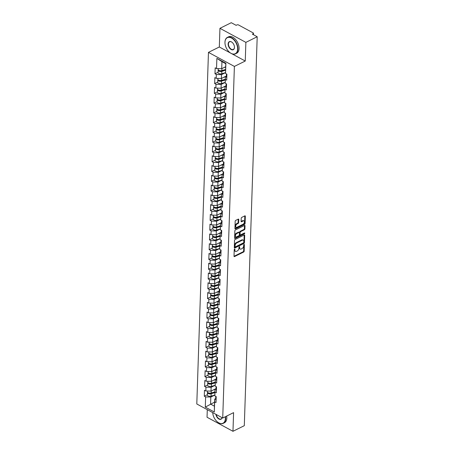 <?xml version="1.0" encoding="UTF-8"?>
<svg xmlns="http://www.w3.org/2000/svg" width="454" height="454" viewBox="0 0 454 454"><rect width="100%" height="100%" fill="white"/><g stroke="black" fill="none" stroke-linecap="round" stroke-linejoin="round"><path stroke-width="0.68" d="M234.599 249.081A0.505 0.301 118.5 0 0 234.23 249.689L234.014 256.221A0.721 0.426 118.5 0 0 234.179 256.601A0.721 0.426 118.5 0 0 234.502 256.584L243.645 252.049A0.721 0.426 118.5 0 0 244.173 251.181L244.388 244.649A0.505 0.301 118.5 0 0 243.679 245.007L243.65 245.847A2.304 1.368 118.5 0 1 241.959 248.622L241.193 249.002A2.304 1.368 118.5 0 1 240.166 249.059A2.304 1.368 118.5 0 1 239.638 247.839L239.667 246.993A0.505 0.301 118.5 0 0 238.952 247.345L238.923 248.19A2.304 1.368 118.5 0 1 237.238 250.966L236.472 251.34A2.304 1.368 118.5 0 1 235.444 251.397A2.304 1.368 118.5 0 1 234.911 250.182L234.939 249.337A0.505 0.301 118.5 0 0 234.599 249.081M238.753 219.498A0.721 0.426 118.5 0 0 238.588 219.117A0.721 0.426 118.5 0 0 238.265 219.134L235.7 220.406A0.721 0.426 118.5 0 0 235.172 221.268L234.934 228.527A0.721 0.426 118.5 0 0 235.098 228.907A0.721 0.426 118.5 0 0 235.422 228.89L244.558 224.355A0.721 0.426 118.5 0 0 245.086 223.487L245.33 216.235A0.721 0.426 118.5 0 0 245.166 215.854A0.721 0.426 118.5 0 0 244.842 215.871L241.744 217.409A0.721 0.426 118.5 0 0 241.216 218.272L241.114 221.376A0.721 0.426 118.5 0 0 241.278 221.762A0.721 0.426 118.5 0 0 241.602 221.739L243.14 220.979A1.924 1.141 118.5 0 1 243.997 220.933A1.924 1.141 118.5 0 1 244.337 222.556A1.924 1.141 118.5 0 1 243.026 224.27L237.011 227.255A1.924 1.141 118.5 0 1 236.148 227.301A1.924 1.141 118.5 0 1 235.808 225.678A1.924 1.141 118.5 0 1 237.119 223.964L238.123 223.464A0.721 0.426 118.5 0 0 238.651 222.602L238.753 219.498L238.237 219.214A0.721 0.426 118.5 0 0 238.237 219.146M245.256 61.035L245.875 42.37L257.202 36.751L244.303 425.682L232.97 431.3L233.589 412.635L222.727 418.026L234.389 66.42L245.256 61.035L231.784 53.731M235.07 239.525A0.721 0.426 118.5 0 0 234.536 240.387L234.298 247.646A0.721 0.426 118.5 0 0 234.463 248.026A0.721 0.426 118.5 0 0 234.786 248.009L243.929 243.475A0.721 0.426 118.5 0 0 244.456 242.606L244.695 235.354A0.721 0.426 118.5 0 0 244.53 234.973A0.721 0.426 118.5 0 0 244.207 234.99L235.07 239.525M234.616 238.083L234.854 230.831A0.721 0.426 118.5 0 1 235.382 229.962L244.524 225.434A0.721 0.426 118.5 0 1 244.848 225.411A0.721 0.426 118.5 0 1 245.012 225.797L244.91 228.901A0.721 0.426 118.5 0 1 244.383 229.764L240.677 231.602A0.721 0.426 118.5 0 0 240.143 232.471L240.075 234.531A0.721 0.426 118.5 0 0 240.245 234.911A0.721 0.426 118.5 0 0 240.563 234.894L244.422 232.976A0.505 0.301 118.5 0 1 244.394 233.838L235.104 238.446A0.721 0.426 118.5 0 1 234.78 238.463A0.721 0.426 118.5 0 1 234.616 238.083M245.875 42.37L219.946 28.318L219.322 46.983L208.46 52.369L234.389 66.42M208.46 52.369L196.798 403.975L222.727 418.026M218.068 72.254L214.98 73.786L216.331 74.518L221.512 74.638L225.547 72.634M214.98 73.786L215.179 67.839L216.53 68.565L216.864 58.39L225.888 63.282L225.553 73.457L226.898 74.189L226.705 80.137L225.354 79.405L225.229 83.23L226.574 83.956L226.381 89.909L225.031 89.177L224.906 92.996L226.251 93.728L226.052 99.676L224.707 98.949L224.577 102.769L225.927 103.501L225.729 109.448L224.384 108.716L224.253 112.541L225.604 113.267L225.405 119.22L224.06 118.488L223.93 122.308L225.28 123.04L225.082 128.987L223.731 128.261L223.606 132.08L224.957 132.812L224.758 138.759L223.408 138.027L223.283 141.847L224.634 142.579L224.435 148.532L223.084 147.8L222.959 151.619L224.304 152.351L224.111 158.298L222.761 157.566L222.636 161.391L223.981 162.118L223.788 168.071L222.437 167.339L222.312 171.158L223.657 171.89L223.459 177.837L222.114 177.111L221.989 180.93L223.334 181.662L223.135 187.61L221.79 186.878L221.66 190.703L223.01 191.429L222.812 197.382L221.467 196.65L221.336 200.469L222.687 201.201L222.488 207.149L221.143 206.422L221.013 210.242L222.364 210.974L222.165 216.921L220.814 216.189L220.689 220.008L222.04 220.74L221.841 226.694L220.491 225.961L220.366 229.781L221.717 230.513L221.518 236.46L220.167 235.734L220.042 239.553L221.387 240.279L221.194 246.233L219.844 245.501L219.719 249.32L221.064 250.052L220.871 256.005L219.52 255.273L219.396 259.092L220.74 259.824L220.542 265.772L219.197 265.04L219.072 268.864L220.417 269.591L220.218 275.544L218.873 274.812L218.743 278.631L220.094 279.363L219.895 285.311L218.55 284.584L218.419 288.404L219.77 289.136L219.571 295.083L218.226 294.351L218.096 298.176L219.447 298.902L219.248 304.855L217.897 304.123L217.772 307.943L219.123 308.675L218.924 314.622L217.574 313.896L217.449 317.715L218.8 318.447L218.601 324.394L217.25 323.662L217.126 327.482L218.47 328.214L218.278 334.167L216.927 333.435L216.802 337.254L218.147 337.986L217.954 343.933L216.603 343.201L216.479 347.026L217.824 347.753L217.625 353.706L216.28 352.974L216.155 356.793L217.5 357.525L217.301 363.472L215.956 362.746L215.826 366.565L217.177 367.297L216.978 373.245L215.633 372.513L215.502 376.338L216.853 377.064L216.654 383.017L215.309 382.285L215.179 386.104L216.53 386.836L216.331 392.784L214.98 392.057L214.856 395.877L216.206 396.609L216.008 402.556L214.657 401.824L214.322 412.005L205.299 407.113L205.634 396.938L210.815 397.057L214.856 395.054M207.376 394.674L204.289 396.206L205.634 396.938M204.289 396.206L204.482 390.253L205.832 390.985L205.957 387.166L211.138 387.29L215.179 385.287M207.699 384.901L204.612 386.433L205.957 387.166M204.612 386.433L204.811 380.486L206.156 381.218L206.281 377.393L211.462 377.518L215.502 375.515M208.023 375.135L204.936 376.667L206.281 377.393M204.936 376.667L205.134 370.714L206.479 371.446L206.61 367.626L211.785 367.746L215.826 365.742M208.346 365.362L205.259 366.894L206.61 367.626M205.259 366.894L205.458 360.947L206.803 361.673L206.933 357.854L212.109 357.979L216.149 355.976M208.67 355.596L205.583 357.122L206.933 357.854M205.583 357.122L205.781 351.175L207.126 351.907L207.257 348.082L212.438 348.207L216.473 346.203M208.993 345.823L205.906 347.355L207.257 348.082M205.906 347.355L206.105 341.402L207.455 342.134L207.58 338.315L212.761 338.434L216.796 336.431M209.317 336.051L206.23 337.583L207.58 338.315M206.23 337.583L206.428 331.636L207.779 332.362L207.904 328.543L213.085 328.668L217.126 326.664M209.646 326.284L206.553 327.811L207.904 328.543M206.553 327.811L206.752 321.863L208.102 322.595L208.227 318.776L213.408 318.895L217.449 316.892M209.969 316.512L206.882 318.044L208.227 318.776M206.882 318.044L207.075 312.091L208.426 312.823L208.551 309.004L213.732 309.129L217.772 307.125M210.293 306.739L207.206 308.272L208.551 309.004M207.206 308.272L207.399 302.324L208.749 303.056L208.874 299.231L214.055 299.356L218.096 297.353M210.616 296.973L207.529 298.505L208.874 299.231M207.529 298.505L207.728 292.552L209.073 293.284L209.198 289.465L214.379 289.584L218.419 287.581M210.94 287.2L207.853 288.733L209.198 289.465M207.853 288.733L208.051 282.785L209.396 283.512L209.527 279.692L214.702 279.817L218.743 277.814M211.263 277.434L208.176 278.96L209.527 279.692M208.176 278.96L208.375 273.013L209.72 273.745L209.85 269.92L215.026 270.045L219.066 268.042M211.587 267.661L208.499 269.194L209.85 269.92M208.499 269.194L208.698 263.241L210.043 263.973L210.174 260.153L215.355 260.273L219.39 258.269M211.91 257.889L208.823 259.421L210.174 260.153M208.823 259.421L209.022 253.474L210.372 254.2L210.497 250.381L215.678 250.506L219.713 248.503M212.234 248.122L209.146 249.649L210.497 250.381M209.146 249.649L209.345 243.702L210.696 244.434L210.821 240.614L216.002 240.733L220.042 238.73M212.563 238.35L209.47 239.882L210.821 240.614M209.47 239.882L209.669 233.929L211.019 234.661L211.144 230.842L216.325 230.961L220.366 228.964M212.886 228.578L209.799 230.11L211.144 230.842M209.799 230.11L209.992 224.162L211.343 224.889L211.468 221.07L216.649 221.194L220.689 219.191M213.21 218.811L210.123 220.343L211.468 221.07M210.123 220.343L210.316 214.39L211.666 215.122L211.791 211.303L216.972 211.422L221.013 209.419M213.533 209.039L210.446 210.571L211.791 211.303M210.446 210.571L210.645 204.618L211.99 205.35L212.114 201.531L217.296 201.655L221.336 199.652M213.857 199.266L210.769 200.799L212.114 201.531M210.769 200.799L210.968 194.851L212.313 195.583L212.444 191.758L217.619 191.883L221.66 189.88M214.18 189.5L211.093 191.032L212.444 191.758M211.093 191.032L211.292 185.079L212.637 185.811L212.767 181.992L217.943 182.111L221.983 180.107M214.504 179.727L211.416 181.259L212.767 181.992M211.416 181.259L211.615 175.312L212.96 176.038L213.091 172.219L218.272 172.344L222.307 170.341M214.827 169.961L211.74 171.487L213.091 172.219M211.74 171.487L211.939 165.54L213.289 166.272L213.414 162.453L218.595 162.572L222.63 160.568M215.151 160.188L212.063 161.72L213.414 162.453M212.063 161.72L212.262 155.767L213.613 156.499L213.738 152.68L218.919 152.799L222.959 150.796M215.48 150.416L212.387 151.948L213.738 152.68M212.387 151.948L212.586 146.001L213.936 146.727L214.061 142.908L219.242 143.033L223.283 141.029M215.803 140.649L212.716 142.176L214.061 142.908M212.716 142.176L212.909 136.228L214.26 136.96L214.384 133.141L219.566 133.26L223.606 131.257M216.127 130.877L213.039 132.409L214.384 133.141M213.039 132.409L213.232 126.456L214.583 127.188L214.708 123.369L219.889 123.494L223.93 121.49M216.45 121.105L213.363 122.637L214.708 123.369M213.363 122.637L213.562 116.689L214.907 117.421L215.031 113.596L220.213 113.721L224.253 111.718M216.774 111.338L213.686 112.87L215.031 113.596M213.686 112.87L213.885 106.917L215.23 107.649L215.361 103.83L220.536 103.949L224.577 101.946M217.097 101.565L214.01 103.098L215.361 103.83M214.01 103.098L214.209 97.15L215.554 97.877L215.684 94.057L220.86 94.182L224.9 92.179M217.421 91.799L214.333 93.325L215.684 94.057M214.333 93.325L214.532 87.378L215.877 88.11L216.008 84.285L221.189 84.41L225.224 82.407M217.744 82.026L214.657 83.559L216.008 84.285M214.657 83.559L214.856 77.606L216.206 78.338L216.331 74.518M226.387 76.204L225.349 76.72L225.354 79.405M225.229 83.23L225.349 76.72M221.512 74.638L221.382 78.463L226.393 75.977M216.206 78.338L221.382 78.463M226.064 85.976L225.025 86.487L225.031 89.177M224.906 92.996L225.025 86.487M221.189 84.41L221.058 88.229L226.069 85.744M215.877 88.11L221.058 88.229M225.74 95.743L224.702 96.259L224.707 98.949M224.577 102.769L224.702 96.259M220.86 94.182L220.735 98.002L225.746 95.516M215.554 97.877L220.735 98.002M225.411 105.515L224.378 106.032L224.384 108.716M224.253 112.541L224.378 106.032M220.536 103.949L220.411 107.768L225.422 105.288M215.23 107.649L220.411 107.768M225.088 115.288L224.049 115.798L224.06 118.488M223.93 122.308L224.049 115.798M220.213 113.721L220.088 117.541L225.099 115.055M214.907 117.421L220.088 117.541M224.764 125.054L223.726 125.571L223.731 128.261M223.606 132.08L223.726 125.571M219.889 123.494L219.764 127.313L224.775 124.827M214.583 127.188L219.764 127.313M224.441 134.827L223.402 135.343L223.408 138.027M223.283 141.847L223.402 135.343M219.566 133.26L219.441 137.08L224.446 134.6M214.26 136.96L219.441 137.08M224.117 144.599L223.079 145.11L223.084 147.8M222.959 151.619L223.079 145.11M219.242 143.033L219.117 146.852L224.123 144.366M213.936 146.727L219.117 146.852M223.794 154.366L222.755 154.882L222.761 157.566M222.636 161.391L222.755 154.882M218.919 152.799L218.788 156.624L223.799 154.139M213.613 156.499L218.788 156.624M223.47 164.138L222.432 164.649L222.437 167.339M222.312 171.158L222.432 164.649M218.595 162.572L218.465 166.391L223.476 163.911M213.289 166.272L218.465 166.391M223.147 173.905L222.108 174.421L222.114 177.111M221.989 180.93L222.108 174.421M218.272 172.344L218.141 176.163L223.152 173.678M212.96 176.038L218.141 176.163M222.823 183.677L221.785 184.193L221.79 186.878M221.66 190.703L221.785 184.193M217.943 182.111L217.818 185.936L222.829 183.45M212.637 185.811L217.818 185.936M222.494 193.449L221.461 193.96L221.467 196.65M221.336 200.469L221.461 193.96M217.619 191.883L217.494 195.702L222.505 193.217M212.313 195.583L217.494 195.702M222.171 203.216L221.132 203.732L221.143 206.422M221.013 210.242L221.132 203.732M217.296 201.655L217.171 205.475L222.182 202.989M211.99 205.35L217.171 205.475M221.847 212.988L220.809 213.505L220.814 216.189M220.689 220.008L220.809 213.505M216.972 211.422L216.847 215.241L221.858 212.761M211.666 215.122L216.847 215.241M221.524 222.761L220.485 223.272L220.491 225.961M220.366 229.781L220.485 223.272M216.649 221.194L216.524 225.014L221.529 222.528M211.343 224.889L216.524 225.014M221.2 232.527L220.162 233.044L220.167 235.734M220.042 239.553L220.162 233.044M216.325 230.961L216.2 234.786L221.206 232.3M211.019 234.661L216.2 234.786M220.877 242.3L219.838 242.816L219.844 245.501M219.719 249.32L219.838 242.816M216.002 240.733L215.871 244.553L220.882 242.073M210.696 244.434L215.871 244.553M220.553 252.066L219.515 252.583L219.52 255.273M219.396 259.092L219.515 252.583M215.678 250.506L215.548 254.325L220.559 251.839M210.372 254.2L215.548 254.325M220.23 261.839L219.191 262.355L219.197 265.04M219.072 268.864L219.191 262.355M215.355 260.273L215.224 264.097L220.235 261.612M210.043 263.973L215.224 264.097M219.906 271.611L218.868 272.122L218.873 274.812M218.743 278.631L218.868 272.122M215.026 270.045L214.901 273.864L219.912 271.378M209.72 273.745L214.901 273.864M219.577 281.378L218.544 281.894L218.55 284.584M218.419 288.404L218.544 281.894M214.702 279.817L214.577 283.637L219.588 281.151M209.396 283.512L214.577 283.637M219.254 291.15L218.215 291.667L218.226 294.351M218.096 298.176L218.215 291.667M214.379 289.584L214.254 293.403L219.265 290.923M209.073 293.284L214.254 293.403M218.93 300.923L217.892 301.433L217.897 304.123M217.772 307.943L217.892 301.433M214.055 299.356L213.93 303.176L218.942 300.69M208.749 303.056L213.93 303.176M218.607 310.689L217.568 311.206L217.574 313.896M217.449 317.715L217.568 311.206M213.732 309.129L213.607 312.948L218.612 310.462M208.426 312.823L213.607 312.948M218.283 320.462L217.245 320.978L217.25 323.662M217.126 327.482L217.245 320.978M213.408 318.895L213.284 322.715L218.289 320.235M208.102 322.595L213.284 322.715M217.96 330.234L216.921 330.745L216.927 333.435M216.802 337.254L216.921 330.745M213.085 328.668L212.954 332.487L217.965 330.001M207.779 332.362L212.954 332.487M217.636 340.001L216.598 340.517L216.603 343.201M216.479 347.026L216.598 340.517M212.761 338.434L212.631 342.259L217.642 339.774M207.455 342.134L212.631 342.259M217.313 349.773L216.274 350.284L216.28 352.974M216.155 356.793L216.274 350.284M212.438 348.207L212.307 352.026L217.318 349.54M207.126 351.907L212.307 352.026M216.989 359.54L215.951 360.056L215.956 362.746M215.826 366.565L215.951 360.056M212.109 357.979L211.984 361.798L216.995 359.313M206.803 361.673L211.984 361.798M216.66 369.312L215.627 369.828L215.633 372.513M215.502 376.338L215.627 369.828M211.785 367.746L211.66 371.571L216.672 369.085M206.479 371.446L211.66 371.571M216.337 379.084L215.298 379.595L215.309 382.285M215.179 386.104L215.298 379.595M211.462 377.518L211.337 381.337L216.348 378.852M206.156 381.218L211.337 381.337M216.013 388.851L214.975 389.367L214.98 392.057M214.856 395.877L214.975 389.367M211.138 387.29L211.014 391.11L216.025 388.624M205.832 390.985L211.014 391.11M215.69 398.623L214.651 399.14L214.657 401.824M210.815 397.057L210.582 404.105L214.419 406.182L214.651 399.14M214.555 402.136L205.299 407.113M214.419 406.182L214.322 412.005M207.291 409.661L207.041 417.249L232.97 431.3M219.946 28.318L231.273 22.7L236.12 25.328L236.948 24.919A1.101 0.568 1.9 0 1 238.503 24.953L253.179 32.904A1.101 0.568 1.9 0 1 253.502 33.329A1.101 0.568 1.9 0 1 253.184 33.715L252.356 34.124L257.202 36.751M225.553 73.457L225.78 63.725L221.944 61.642L221.705 68.69L225.678 66.721M225.78 63.725L225.888 63.282M216.53 68.565L221.705 68.69M216.864 58.39L221.944 61.642M219.322 46.983L230.598 53.09M234.417 249.229L234.395 249.899A2.304 1.368 118.5 0 0 234.922 251.119L235.444 251.397M240.166 249.059L239.644 248.775A2.304 1.368 118.5 0 1 239.116 247.561L239.139 246.891M234.014 256.283L243.123 251.771A0.721 0.426 118.5 0 0 243.65 250.903L243.86 244.547M234.298 247.708L243.406 243.191A0.721 0.426 118.5 0 0 243.934 242.328L244.178 235.07A0.721 0.426 118.5 0 0 244.178 235.007M235.03 246.613A0.505 0.301 118.5 0 0 235.371 246.868L243.395 242.89A0.505 0.301 118.5 0 0 243.764 242.283L243.798 241.392A2.304 1.368 118.5 0 0 243.27 240.177A2.304 1.368 118.5 0 0 242.237 240.228L236.75 242.952A2.304 1.368 118.5 0 0 235.064 245.722L235.03 246.613L234.514 246.335A0.505 0.301 118.5 0 0 234.627 246.601L235.149 246.88M243.27 240.177L242.748 239.894A2.304 1.368 118.5 0 0 241.715 239.95L242.237 240.228M234.514 246.335L234.542 245.444A2.304 1.368 118.5 0 1 236.233 242.669L241.715 239.95M240.245 234.911L239.723 234.627A0.721 0.426 118.5 0 1 239.559 234.247L239.627 232.187A0.721 0.426 118.5 0 1 240.155 231.324L243.86 229.486A0.721 0.426 118.5 0 0 244.388 228.617L244.496 225.513A0.721 0.426 118.5 0 0 244.49 225.445M234.616 238.151L243.877 233.56A0.505 0.301 118.5 0 0 244.229 233.072M236.829 233.509A1.924 1.141 118.5 0 0 235.518 235.223A1.924 1.141 118.5 0 0 235.859 236.846A1.924 1.141 118.5 0 0 236.721 236.801L238.838 235.751A0.721 0.426 118.5 0 0 239.366 234.883L239.434 232.823A0.721 0.426 118.5 0 0 239.269 232.442A0.721 0.426 118.5 0 0 238.946 232.459L236.829 233.509L236.307 233.231A1.924 1.141 118.5 0 0 234.996 234.945A1.924 1.141 118.5 0 0 235.337 236.568L235.859 236.846M239.269 232.442L238.753 232.159A0.721 0.426 118.5 0 0 238.429 232.181L238.946 232.459M236.307 233.231L238.429 232.181M236.148 227.301L235.632 227.017A1.924 1.141 118.5 0 1 235.291 225.394A1.924 1.141 118.5 0 1 236.602 223.686L237.601 223.186A0.721 0.426 118.5 0 0 238.134 222.318L238.237 219.214M243.997 220.933L243.48 220.65A1.924 1.141 118.5 0 0 242.618 220.701L243.14 220.979M241.114 221.444L242.618 220.701M234.934 228.589L244.042 224.072A0.721 0.426 118.5 0 0 244.57 223.209L244.814 215.956A0.721 0.426 118.5 0 0 244.808 215.888M211.904 392.943L212.727 392.534M207.569 392.211A2.418 1.254 1.9 0 0 207.444 392.579A2.418 1.254 1.9 0 0 208.67 393.726A2.418 1.254 1.9 0 0 211.144 393.754L214.867 392.636M207.444 392.579L207.364 394.991A2.418 1.254 1.9 0 0 208.59 396.138A2.418 1.254 1.9 0 0 211.065 396.166L214.856 395.025M214.89 392.046L210.639 393.323A1.464 0.76 -178.1 0 1 208.494 392.903M207.495 391.025L207.467 391.83A2.418 1.254 1.9 0 0 208.698 392.971A2.418 1.254 1.9 0 0 211.172 393.005L214.895 391.881M213.295 389.975L214.975 389.47M216.189 397.068A2.418 1.254 -178.1 0 1 215.769 396.37M216.166 397.817A2.418 1.254 -178.1 0 1 215.741 397.074A2.418 1.254 -178.1 0 1 215.866 396.705M216.087 400.229A2.418 1.254 -178.1 0 1 215.661 399.486L215.741 397.074M212.716 412.601A8.938 5.505 -116.4 0 0 217.659 422.118A8.938 5.505 -116.4 0 0 225.36 418.639A8.938 5.505 -116.4 0 0 225.246 416.772M225.542 416.63A9.159 5.641 63.6 0 1 225.672 418.645A9.159 5.641 63.6 0 1 223.26 423.338A9.159 5.641 63.6 0 1 217.784 422.209A9.159 5.641 63.6 0 1 217.721 422.163M222.102 417.686A4.472 2.752 63.6 0 1 218.907 419.031A4.472 2.752 63.6 0 1 215.917 414.332M216.257 414.519A4.251 2.616 -116.4 0 0 221.081 418.94A4.251 2.616 -116.4 0 0 222.057 417.663M226.677 416.063A9.159 5.641 63.6 0 1 226.813 418.077A9.159 5.641 63.6 0 1 224.401 422.776L223.26 423.338M237.618 49.123A8.938 5.505 -116.4 0 0 231.546 38.051A8.938 5.505 -116.4 0 0 224.968 42.262A8.938 5.505 -116.4 0 0 224.963 42.602A8.938 5.505 -116.4 0 0 229.917 52.602A8.938 5.505 -116.4 0 0 237.618 49.123M224.963 42.528A9.159 5.641 63.6 0 1 224.963 42.449A9.159 5.641 63.6 0 1 224.968 42.103A9.159 5.641 63.6 0 1 227.38 37.41A9.159 5.641 63.6 0 1 234.366 39.941A9.159 5.641 63.6 0 1 237.93 49.128A9.159 5.641 63.6 0 1 235.518 53.822A9.159 5.641 63.6 0 1 230.042 52.692A9.159 5.641 63.6 0 1 229.979 52.647M234.457 47.409A4.472 2.752 63.6 0 1 231.165 49.514A4.472 2.752 63.6 0 1 228.129 43.976A4.472 2.752 63.6 0 1 231.983 42.239A4.472 2.752 63.6 0 1 234.457 47.239A4.472 2.752 63.6 0 1 234.457 47.409M232.039 42.284A4.251 2.616 -116.4 0 0 229.559 41.808A4.251 2.616 -116.4 0 0 228.441 43.987A4.251 2.616 -116.4 0 0 230.093 48.249A4.251 2.616 -116.4 0 0 233.339 49.424A4.251 2.616 -116.4 0 0 234.457 47.244A4.251 2.616 -116.4 0 0 234.457 47.159M227.38 37.41L228.515 36.842A9.159 5.641 63.6 0 1 235.507 39.373A9.159 5.641 63.6 0 1 239.071 48.561A9.159 5.641 63.6 0 1 236.659 53.26L235.518 53.822M212.228 383.17L213.051 382.762M207.892 382.438A2.418 1.254 1.9 0 0 207.767 382.813A2.418 1.254 1.9 0 0 208.999 383.953A2.418 1.254 1.9 0 0 211.468 383.982L215.19 382.864M207.767 382.813L207.688 385.219A2.418 1.254 1.9 0 0 208.914 386.365A2.418 1.254 1.9 0 0 211.388 386.394L215.179 385.253M215.213 382.274L210.962 383.551A1.464 0.76 -178.1 0 1 208.817 383.131M207.819 381.252L207.79 382.058A2.418 1.254 1.9 0 0 209.022 383.204A2.418 1.254 1.9 0 0 211.496 383.233L215.219 382.109M213.618 380.208L215.298 379.703M212.551 373.404L213.38 372.995M208.216 372.666A2.418 1.254 1.9 0 0 208.091 373.04A2.418 1.254 1.9 0 0 209.322 374.181A2.418 1.254 1.9 0 0 211.791 374.215L215.514 373.092M208.091 373.04L208.011 375.452A2.418 1.254 1.9 0 0 209.243 376.593A2.418 1.254 1.9 0 0 211.712 376.627L215.502 375.486M215.537 372.507L211.286 373.784A1.464 0.76 -178.1 0 1 209.141 373.358M208.142 371.486L208.119 372.286A2.418 1.254 1.9 0 0 209.345 373.432A2.418 1.254 1.9 0 0 211.819 373.46L215.542 372.342M213.942 370.436L215.622 369.931M212.875 363.631L213.703 363.223M208.539 362.899A2.418 1.254 1.9 0 0 208.414 363.268A2.418 1.254 1.9 0 0 209.646 364.414A2.418 1.254 1.9 0 0 212.114 364.443L215.843 363.325M208.414 363.268L208.335 365.68A2.418 1.254 1.9 0 0 209.566 366.826A2.418 1.254 1.9 0 0 212.035 366.855L215.826 365.714M215.86 362.735L211.609 364.012A1.464 0.76 -178.1 0 1 209.464 363.592M208.465 361.713L208.443 362.519A2.418 1.254 1.9 0 0 209.669 363.66A2.418 1.254 1.9 0 0 212.143 363.694L215.866 362.57M214.271 360.663L215.945 360.158M213.198 353.865L214.027 353.45M208.863 353.127A2.418 1.254 1.9 0 0 208.738 353.501A2.418 1.254 1.9 0 0 209.969 354.642A2.418 1.254 1.9 0 0 212.444 354.676L216.166 353.553M208.738 353.501L208.658 355.913A2.418 1.254 1.9 0 0 209.89 357.054A2.418 1.254 1.9 0 0 212.358 357.082L216.149 355.942M216.183 352.962L211.933 354.245A1.464 0.76 -178.1 0 1 209.788 353.819M208.795 351.946L208.766 352.747A2.418 1.254 1.9 0 0 209.992 353.893A2.418 1.254 1.9 0 0 212.466 353.921L216.189 352.803M214.594 350.897L216.269 350.392M213.522 344.092L214.35 343.684M209.186 343.355A2.418 1.254 1.9 0 0 209.067 343.729A2.418 1.254 1.9 0 0 210.293 344.875A2.418 1.254 1.9 0 0 212.767 344.904L216.49 343.78M209.067 343.729L208.982 346.141A2.418 1.254 1.9 0 0 210.213 347.282A2.418 1.254 1.9 0 0 212.688 347.316L216.473 346.175M216.507 343.196L212.262 344.473A1.464 0.76 -178.1 0 1 210.117 344.047M209.118 342.174L209.09 342.98A2.418 1.254 1.9 0 0 210.316 344.121A2.418 1.254 1.9 0 0 212.79 344.149L216.513 343.031M214.918 341.124L216.592 340.619M216.513 387.296A2.418 1.254 -178.1 0 1 216.093 386.598M216.49 388.045A2.418 1.254 -178.1 0 1 216.064 387.307A2.418 1.254 -178.1 0 1 216.189 386.933M216.41 390.457A2.418 1.254 -178.1 0 1 215.985 389.719L216.064 387.307M216.836 377.524A2.418 1.254 -178.1 0 1 216.416 376.826M216.813 378.278A2.418 1.254 -178.1 0 1 216.388 377.535A2.418 1.254 -178.1 0 1 216.513 377.166M216.734 380.69A2.418 1.254 -178.1 0 1 216.308 379.947L216.388 377.535M217.16 367.757A2.418 1.254 -178.1 0 1 216.74 367.059M217.137 368.506A2.418 1.254 -178.1 0 1 216.711 367.768A2.418 1.254 -178.1 0 1 216.836 367.394M217.057 370.918A2.418 1.254 -178.1 0 1 216.632 370.175L216.711 367.768M217.483 357.985A2.418 1.254 -178.1 0 1 217.063 357.287M217.46 358.734A2.418 1.254 -178.1 0 1 217.04 357.996A2.418 1.254 -178.1 0 1 217.16 357.621M217.381 361.146A2.418 1.254 -178.1 0 1 216.955 360.408L217.04 357.996M217.812 348.212A2.418 1.254 -178.1 0 1 217.387 347.52M217.784 348.967A2.418 1.254 -178.1 0 1 217.364 348.224A2.418 1.254 -178.1 0 1 217.483 347.855M217.704 351.379A2.418 1.254 -178.1 0 1 217.284 350.636L217.364 348.224M213.845 334.32L214.674 333.911M209.51 333.588A2.418 1.254 1.9 0 0 209.39 333.957A2.418 1.254 1.9 0 0 210.616 335.103A2.418 1.254 1.9 0 0 213.091 335.131L216.813 334.013M209.39 333.957L209.311 336.369A2.418 1.254 1.9 0 0 210.537 337.515A2.418 1.254 1.9 0 0 213.011 337.543L216.796 336.403M216.83 333.423L212.586 334.7A1.464 0.76 -178.1 0 1 210.44 334.28M209.442 332.402L209.413 333.208A2.418 1.254 1.9 0 0 210.645 334.348A2.418 1.254 1.9 0 0 213.113 334.382L216.836 333.259M215.241 331.352L216.916 330.847M218.136 338.446A2.418 1.254 -178.1 0 1 217.71 337.748M218.107 339.195A2.418 1.254 -178.1 0 1 217.687 338.457A2.418 1.254 -178.1 0 1 217.812 338.082M218.028 341.607A2.418 1.254 -178.1 0 1 217.608 340.869L217.687 338.457M214.174 324.553L214.997 324.139M209.839 323.816A2.418 1.254 1.9 0 0 209.714 324.19A2.418 1.254 1.9 0 0 210.94 325.331A2.418 1.254 1.9 0 0 213.414 325.365L217.137 324.241M209.714 324.19L209.635 326.602A2.418 1.254 1.9 0 0 210.86 327.743A2.418 1.254 1.9 0 0 213.335 327.777L217.126 326.636M217.154 323.651L212.909 324.933A1.464 0.76 -178.1 0 1 210.764 324.508M209.765 322.635L209.737 323.435A2.418 1.254 1.9 0 0 210.968 324.582A2.418 1.254 1.9 0 0 213.437 324.61L217.16 323.492M215.565 321.585L217.239 321.08M218.459 328.673A2.418 1.254 -178.1 0 1 218.034 327.975M218.431 329.428A2.418 1.254 -178.1 0 1 218.011 328.685A2.418 1.254 -178.1 0 1 218.136 328.31M218.351 331.834A2.418 1.254 -178.1 0 1 217.931 331.097L218.011 328.685M214.498 314.781L215.321 314.372M210.162 314.049A2.418 1.254 1.9 0 0 210.037 314.418A2.418 1.254 1.9 0 0 211.263 315.564A2.418 1.254 1.9 0 0 213.738 315.592L217.46 314.474M210.037 314.418L209.958 316.83A2.418 1.254 1.9 0 0 211.184 317.976A2.418 1.254 1.9 0 0 213.658 318.004L217.449 316.864M217.483 313.884L213.232 315.161A1.464 0.76 -178.1 0 1 211.087 314.741M210.088 312.863L210.06 313.669A2.418 1.254 1.9 0 0 211.292 314.809A2.418 1.254 1.9 0 0 213.76 314.843L217.489 313.72M215.888 311.813L217.568 311.308M218.783 318.901A2.418 1.254 -178.1 0 1 218.357 318.209M218.76 319.656A2.418 1.254 -178.1 0 1 218.334 318.912A2.418 1.254 -178.1 0 1 218.459 318.543M218.675 322.068A2.418 1.254 -178.1 0 1 218.255 321.324L218.334 318.912M214.821 305.009L215.644 304.6M210.486 304.276A2.418 1.254 1.9 0 0 210.361 304.645A2.418 1.254 1.9 0 0 211.587 305.792A2.418 1.254 1.9 0 0 214.061 305.82L217.784 304.702M210.361 304.645L210.281 307.057A2.418 1.254 1.9 0 0 211.507 308.204A2.418 1.254 1.9 0 0 213.982 308.232L217.772 307.091M217.806 304.112L213.556 305.389A1.464 0.76 -178.1 0 1 211.411 304.969M210.412 303.09L210.384 303.896A2.418 1.254 1.9 0 0 211.615 305.043A2.418 1.254 1.9 0 0 214.089 305.071L217.812 303.947M216.212 302.046L217.892 301.541M219.106 309.134A2.418 1.254 -178.1 0 1 218.686 308.436M219.083 309.883A2.418 1.254 -178.1 0 1 218.658 309.146A2.418 1.254 -178.1 0 1 218.783 308.771M219.004 312.295A2.418 1.254 -178.1 0 1 218.578 311.558L218.658 309.146M215.145 295.242L215.968 294.833M210.809 294.504A2.418 1.254 1.9 0 0 210.684 294.879A2.418 1.254 1.9 0 0 211.916 296.019A2.418 1.254 1.9 0 0 214.384 296.053L218.107 294.93M210.684 294.879L210.605 297.291A2.418 1.254 1.9 0 0 211.831 298.431A2.418 1.254 1.9 0 0 214.305 298.465L218.096 297.325M218.13 294.34L213.879 295.622A1.464 0.76 -178.1 0 1 211.734 295.196M210.735 293.324L210.707 294.124A2.418 1.254 1.9 0 0 211.939 295.27A2.418 1.254 1.9 0 0 214.413 295.299L218.136 294.181M216.535 292.274L218.215 291.769M219.43 299.362A2.418 1.254 -178.1 0 1 219.01 298.664M219.407 300.117A2.418 1.254 -178.1 0 1 218.981 299.373A2.418 1.254 -178.1 0 1 219.106 299.004M219.327 302.529A2.418 1.254 -178.1 0 1 218.902 301.785L218.981 299.373M215.468 285.47L216.297 285.061M211.133 284.737A2.418 1.254 1.9 0 0 211.008 285.106A2.418 1.254 1.9 0 0 212.239 286.253A2.418 1.254 1.9 0 0 214.708 286.281L218.431 285.163M211.008 285.106L210.928 287.518A2.418 1.254 1.9 0 0 212.16 288.665A2.418 1.254 1.9 0 0 214.629 288.693L218.419 287.552M218.453 284.573L214.203 285.85A1.464 0.76 -178.1 0 1 212.058 285.43M211.059 283.551L211.036 284.357A2.418 1.254 1.9 0 0 212.262 285.498A2.418 1.254 1.9 0 0 214.736 285.532L218.459 284.408M216.859 282.502L218.539 281.996M219.753 289.595A2.418 1.254 -178.1 0 1 219.333 288.897M219.73 290.344A2.418 1.254 -178.1 0 1 219.305 289.607A2.418 1.254 -178.1 0 1 219.43 289.232M219.651 292.756A2.418 1.254 -178.1 0 1 219.225 292.013L219.305 289.607M215.792 275.697L216.62 275.289M211.456 274.965A2.418 1.254 1.9 0 0 211.331 275.34A2.418 1.254 1.9 0 0 212.563 276.48A2.418 1.254 1.9 0 0 215.031 276.509L218.76 275.391M211.331 275.34L211.252 277.746A2.418 1.254 1.9 0 0 212.483 278.892A2.418 1.254 1.9 0 0 214.952 278.921L218.743 277.78M218.777 274.801L214.526 276.083A1.464 0.76 -178.1 0 1 212.381 275.657M211.382 273.785L211.36 274.585A2.418 1.254 1.9 0 0 212.586 275.731A2.418 1.254 1.9 0 0 215.06 275.76L218.783 274.642M217.188 272.735L218.862 272.23M220.077 279.823A2.418 1.254 -178.1 0 1 219.657 279.125M220.054 280.572A2.418 1.254 -178.1 0 1 219.628 279.834A2.418 1.254 -178.1 0 1 219.753 279.46M219.974 282.984A2.418 1.254 -178.1 0 1 219.549 282.246L219.628 279.834M216.115 265.93L216.944 265.522M211.78 265.193A2.418 1.254 1.9 0 0 211.655 265.567A2.418 1.254 1.9 0 0 212.886 266.708A2.418 1.254 1.9 0 0 215.361 266.742L219.083 265.618M211.655 265.567L211.575 267.979A2.418 1.254 1.9 0 0 212.807 269.12A2.418 1.254 1.9 0 0 215.275 269.154L219.066 268.013M219.1 265.034L214.85 266.311A1.464 0.76 -178.1 0 1 212.705 265.885M211.712 264.012L211.683 264.818A2.418 1.254 1.9 0 0 212.909 265.959A2.418 1.254 1.9 0 0 215.383 265.987L219.106 264.869M217.511 262.962L219.186 262.457M220.4 270.051A2.418 1.254 -178.1 0 1 219.98 269.358M220.377 270.805A2.418 1.254 -178.1 0 1 219.957 270.062A2.418 1.254 -178.1 0 1 220.077 269.693M220.298 273.217A2.418 1.254 -178.1 0 1 219.872 272.474L219.957 270.062M216.439 256.158L217.267 255.75M212.103 255.426A2.418 1.254 1.9 0 0 211.984 255.795A2.418 1.254 1.9 0 0 213.21 256.941A2.418 1.254 1.9 0 0 215.684 256.97L219.407 255.852M211.984 255.795L211.899 258.207A2.418 1.254 1.9 0 0 213.13 259.353A2.418 1.254 1.9 0 0 215.605 259.382L219.39 258.241M219.424 255.262L215.179 256.538A1.464 0.76 -178.1 0 1 213.034 256.118M212.035 254.24L212.007 255.046A2.418 1.254 1.9 0 0 213.232 256.187A2.418 1.254 1.9 0 0 215.707 256.221L219.43 255.097M217.835 253.19L219.509 252.685M220.729 260.284A2.418 1.254 -178.1 0 1 220.303 259.586M220.701 261.033A2.418 1.254 -178.1 0 1 220.281 260.295A2.418 1.254 -178.1 0 1 220.4 259.921M220.621 263.445A2.418 1.254 -178.1 0 1 220.201 262.707L220.281 260.295M216.762 246.391L217.591 245.977M212.427 245.654A2.418 1.254 1.9 0 0 212.307 246.028A2.418 1.254 1.9 0 0 213.533 247.169A2.418 1.254 1.9 0 0 216.008 247.203L219.73 246.079M212.307 246.028L212.228 248.44A2.418 1.254 1.9 0 0 213.454 249.581A2.418 1.254 1.9 0 0 215.928 249.609L219.713 248.474M219.747 245.489L215.502 246.772A1.464 0.76 -178.1 0 1 213.357 246.346M212.358 244.473L212.33 245.273A2.418 1.254 1.9 0 0 213.562 246.42A2.418 1.254 1.9 0 0 216.03 246.448L219.753 245.33M218.158 243.423L219.832 242.918M221.053 250.512A2.418 1.254 -178.1 0 1 220.627 249.814M221.024 251.266A2.418 1.254 -178.1 0 1 220.604 250.523A2.418 1.254 -178.1 0 1 220.729 250.148M220.945 253.673A2.418 1.254 -178.1 0 1 220.525 252.935L220.604 250.523M217.091 236.619L217.914 236.211M212.756 235.887A2.418 1.254 1.9 0 0 212.631 236.256A2.418 1.254 1.9 0 0 213.857 237.402A2.418 1.254 1.9 0 0 216.331 237.431L220.054 236.307M212.631 236.256L212.551 238.668A2.418 1.254 1.9 0 0 213.777 239.808A2.418 1.254 1.9 0 0 216.252 239.843L220.042 238.702M220.071 235.722L215.826 236.999A1.464 0.76 -178.1 0 1 213.681 236.579M212.682 234.701L212.654 235.507A2.418 1.254 1.9 0 0 213.885 236.648A2.418 1.254 1.9 0 0 216.354 236.682L220.077 235.558M218.482 233.651L220.162 233.146M221.376 240.739A2.418 1.254 -178.1 0 1 220.95 240.047M221.348 241.494A2.418 1.254 -178.1 0 1 220.928 240.751A2.418 1.254 -178.1 0 1 221.053 240.382M221.268 243.906A2.418 1.254 -178.1 0 1 220.848 243.162L220.928 240.751M217.415 226.847L218.238 226.438M213.079 226.115A2.418 1.254 1.9 0 0 212.954 226.484A2.418 1.254 1.9 0 0 214.18 227.63A2.418 1.254 1.9 0 0 216.654 227.658L220.377 226.54M212.954 226.484L212.875 228.895A2.418 1.254 1.9 0 0 214.101 230.042A2.418 1.254 1.9 0 0 216.575 230.07L220.366 228.929M220.4 225.95L216.149 227.227A1.464 0.76 -178.1 0 1 214.004 226.807M213.005 224.929L212.977 225.734A2.418 1.254 1.9 0 0 214.209 226.881A2.418 1.254 1.9 0 0 216.677 226.909L220.406 225.786M218.805 223.879L220.485 223.379M221.7 230.972A2.418 1.254 -178.1 0 1 221.274 230.274M221.677 231.722A2.418 1.254 -178.1 0 1 221.251 230.984A2.418 1.254 -178.1 0 1 221.376 230.609M221.592 234.133A2.418 1.254 -178.1 0 1 221.172 233.396L221.251 230.984M217.738 217.08L218.561 216.672M213.403 216.342A2.418 1.254 1.9 0 0 213.278 216.717A2.418 1.254 1.9 0 0 214.504 217.858A2.418 1.254 1.9 0 0 216.978 217.892L220.701 216.768M213.278 216.717L213.198 219.129A2.418 1.254 1.9 0 0 214.424 220.269A2.418 1.254 1.9 0 0 216.898 220.303L220.689 219.163M220.723 216.178L216.473 217.46A1.464 0.76 -178.1 0 1 214.328 217.035M213.329 215.162L213.301 215.962A2.418 1.254 1.9 0 0 214.532 217.108A2.418 1.254 1.9 0 0 217.006 217.137L220.729 216.019M219.129 214.112L220.809 213.607M222.023 221.2A2.418 1.254 -178.1 0 1 221.603 220.502M222 221.955A2.418 1.254 -178.1 0 1 221.575 221.212A2.418 1.254 -178.1 0 1 221.7 220.843M221.921 224.367A2.418 1.254 -178.1 0 1 221.495 223.623L221.575 221.212M218.062 207.308L218.885 206.899M213.726 206.576A2.418 1.254 1.9 0 0 213.601 206.945A2.418 1.254 1.9 0 0 214.833 208.091A2.418 1.254 1.9 0 0 217.301 208.119L221.024 207.001M213.601 206.945L213.522 209.356A2.418 1.254 1.9 0 0 214.748 210.503A2.418 1.254 1.9 0 0 217.222 210.531L221.013 209.39M221.047 206.411L216.796 207.688A1.464 0.76 -178.1 0 1 214.651 207.268M213.652 205.39L213.63 206.195A2.418 1.254 1.9 0 0 214.856 207.336A2.418 1.254 1.9 0 0 217.33 207.37L221.053 206.247M219.452 204.34L221.132 203.835M222.347 211.433A2.418 1.254 -178.1 0 1 221.927 210.735M222.324 212.183A2.418 1.254 -178.1 0 1 221.898 211.439A2.418 1.254 -178.1 0 1 222.023 211.07M222.244 214.594A2.418 1.254 -178.1 0 1 221.819 213.851L221.898 211.439M218.385 197.535L219.214 197.127M214.05 196.803A2.418 1.254 1.9 0 0 213.925 197.178A2.418 1.254 1.9 0 0 215.156 198.319A2.418 1.254 1.9 0 0 217.625 198.347L221.348 197.229M213.925 197.178L213.845 199.584A2.418 1.254 1.9 0 0 215.077 200.73A2.418 1.254 1.9 0 0 217.545 200.759L221.336 199.618M221.37 196.639L217.12 197.921A1.464 0.76 -178.1 0 1 214.975 197.496M213.976 195.623L213.953 196.423A2.418 1.254 1.9 0 0 215.179 197.569A2.418 1.254 1.9 0 0 217.653 197.598L221.376 196.48M219.776 194.573L221.456 194.068M222.67 201.661A2.418 1.254 -178.1 0 1 222.25 200.963M222.647 202.41A2.418 1.254 -178.1 0 1 222.222 201.672A2.418 1.254 -178.1 0 1 222.347 201.298M222.568 204.822A2.418 1.254 -178.1 0 1 222.142 204.084L222.222 201.672M218.709 187.769L219.537 187.36M214.373 187.031A2.418 1.254 1.9 0 0 214.248 187.406A2.418 1.254 1.9 0 0 215.48 188.546A2.418 1.254 1.9 0 0 217.948 188.58L221.677 187.457M214.248 187.406L214.169 189.817A2.418 1.254 1.9 0 0 215.4 190.958A2.418 1.254 1.9 0 0 217.869 190.992L221.66 189.851M221.694 186.872L217.443 188.149A1.464 0.76 -178.1 0 1 215.298 187.723M214.299 185.851L214.277 186.651A2.418 1.254 1.9 0 0 215.502 187.797A2.418 1.254 1.9 0 0 217.977 187.825L221.7 186.708M220.105 184.801L221.779 184.296M222.993 191.889A2.418 1.254 -178.1 0 1 222.573 191.191M222.971 192.644A2.418 1.254 -178.1 0 1 222.545 191.9A2.418 1.254 -178.1 0 1 222.67 191.531M222.891 195.055A2.418 1.254 -178.1 0 1 222.466 194.312L222.545 191.9M219.032 177.996L219.861 177.588M214.697 177.264A2.418 1.254 1.9 0 0 214.572 177.633A2.418 1.254 1.9 0 0 215.803 178.78A2.418 1.254 1.9 0 0 218.278 178.808L222 177.69M214.572 177.633L214.492 180.045A2.418 1.254 1.9 0 0 215.724 181.191A2.418 1.254 1.9 0 0 218.192 181.22L221.983 180.079M222.017 177.1L217.767 178.377A1.464 0.76 -178.1 0 1 215.622 177.957M214.629 176.078L214.6 176.884A2.418 1.254 1.9 0 0 215.826 178.025A2.418 1.254 1.9 0 0 218.3 178.059L222.023 176.935M220.428 175.028L222.102 174.523M223.317 182.122A2.418 1.254 -178.1 0 1 222.897 181.424M223.294 182.871A2.418 1.254 -178.1 0 1 222.874 182.133A2.418 1.254 -178.1 0 1 222.993 181.759M223.215 185.283A2.418 1.254 -178.1 0 1 222.789 184.54L222.874 182.133M219.356 168.23L220.184 167.815M215.02 167.492A2.418 1.254 1.9 0 0 214.901 167.867A2.418 1.254 1.9 0 0 216.127 169.007A2.418 1.254 1.9 0 0 218.601 169.041L222.324 167.918M214.901 167.867L214.816 170.278A2.418 1.254 1.9 0 0 216.047 171.419A2.418 1.254 1.9 0 0 218.522 171.447L222.307 170.307M222.341 167.327L218.096 168.61A1.464 0.76 -178.1 0 1 215.951 168.184M214.952 166.312L214.924 167.112A2.418 1.254 1.9 0 0 216.149 168.258A2.418 1.254 1.9 0 0 218.624 168.286L222.347 167.168M220.752 165.262L222.426 164.757M223.646 172.35A2.418 1.254 -178.1 0 1 223.22 171.652M223.618 173.099A2.418 1.254 -178.1 0 1 223.198 172.361A2.418 1.254 -178.1 0 1 223.323 171.987M223.538 175.511A2.418 1.254 -178.1 0 1 223.118 174.773L223.198 172.361M219.679 158.457L220.508 158.049M215.344 157.72A2.418 1.254 1.9 0 0 215.224 158.094A2.418 1.254 1.9 0 0 216.45 159.241A2.418 1.254 1.9 0 0 218.924 159.269L222.647 158.145M215.224 158.094L215.145 160.506A2.418 1.254 1.9 0 0 216.371 161.647A2.418 1.254 1.9 0 0 218.845 161.681L222.63 160.54M222.664 157.561L218.419 158.838A1.464 0.76 -178.1 0 1 216.274 158.412M215.275 156.539L215.247 157.345A2.418 1.254 1.9 0 0 216.479 158.486A2.418 1.254 1.9 0 0 218.947 158.514L222.67 157.396M221.075 155.489L222.749 154.984M223.97 162.577A2.418 1.254 -178.1 0 1 223.544 161.885M223.941 163.332A2.418 1.254 -178.1 0 1 223.521 162.589A2.418 1.254 -178.1 0 1 223.646 162.22M223.862 165.744A2.418 1.254 -178.1 0 1 223.442 165.001L223.521 162.589M220.008 148.685L220.831 148.276M215.673 147.953A2.418 1.254 1.9 0 0 215.548 148.322A2.418 1.254 1.9 0 0 216.774 149.468A2.418 1.254 1.9 0 0 219.248 149.497L222.971 148.379M215.548 148.322L215.468 150.734A2.418 1.254 1.9 0 0 216.694 151.88A2.418 1.254 1.9 0 0 219.168 151.908L222.959 150.768M222.988 147.788L218.743 149.065A1.464 0.76 -178.1 0 1 216.598 148.645M215.599 146.767L215.571 147.573A2.418 1.254 1.9 0 0 216.802 148.713A2.418 1.254 1.9 0 0 219.271 148.747L222.993 147.624M221.399 145.717L223.079 145.212M224.293 152.811A2.418 1.254 -178.1 0 1 223.867 152.113M224.265 153.56A2.418 1.254 -178.1 0 1 223.845 152.822A2.418 1.254 -178.1 0 1 223.97 152.448M224.185 155.972A2.418 1.254 -178.1 0 1 223.765 155.234L223.845 152.822M220.332 138.918L221.155 138.51M215.996 138.181A2.418 1.254 1.9 0 0 215.871 138.555A2.418 1.254 1.9 0 0 217.097 139.696A2.418 1.254 1.9 0 0 219.571 139.73L223.294 138.606M215.871 138.555L215.792 140.967A2.418 1.254 1.9 0 0 217.018 142.108A2.418 1.254 1.9 0 0 219.492 142.142L223.283 141.001M223.317 138.016L219.066 139.299A1.464 0.76 -178.1 0 1 216.921 138.873M215.922 137L215.894 137.8A2.418 1.254 1.9 0 0 217.126 138.947A2.418 1.254 1.9 0 0 219.594 138.975L223.323 137.857M221.722 135.95L223.402 135.445M224.617 143.038A2.418 1.254 -178.1 0 1 224.191 142.34M224.594 143.793A2.418 1.254 -178.1 0 1 224.168 143.05A2.418 1.254 -178.1 0 1 224.293 142.675M224.509 146.199A2.418 1.254 -178.1 0 1 224.089 145.462L224.168 143.05M220.655 129.146L221.478 128.737M216.32 128.414A2.418 1.254 1.9 0 0 216.195 128.783A2.418 1.254 1.9 0 0 217.421 129.929A2.418 1.254 1.9 0 0 219.895 129.958L223.618 128.84M216.195 128.783L216.115 131.195A2.418 1.254 1.9 0 0 217.341 132.341A2.418 1.254 1.9 0 0 219.815 132.369L223.606 131.229M223.64 128.249L219.39 129.526A1.464 0.76 -178.1 0 1 217.245 129.106M216.246 127.228L216.218 128.034A2.418 1.254 1.9 0 0 217.449 129.174A2.418 1.254 1.9 0 0 219.923 129.208L223.646 128.085M222.046 126.178L223.726 125.673M224.94 133.272A2.418 1.254 -178.1 0 1 224.52 132.574M224.917 134.021A2.418 1.254 -178.1 0 1 224.492 133.277A2.418 1.254 -178.1 0 1 224.617 132.909M224.838 136.433A2.418 1.254 -178.1 0 1 224.412 135.689L224.492 133.277M220.979 119.374L221.802 118.965M216.643 118.642A2.418 1.254 1.9 0 0 216.518 119.016A2.418 1.254 1.9 0 0 217.75 120.157A2.418 1.254 1.9 0 0 220.218 120.185L223.941 119.067M216.518 119.016L216.439 121.422A2.418 1.254 1.9 0 0 217.665 122.569A2.418 1.254 1.9 0 0 220.139 122.597L223.93 121.456M223.964 118.477L219.713 119.754A1.464 0.76 -178.1 0 1 217.568 119.334M216.569 117.455L216.547 118.261A2.418 1.254 1.9 0 0 217.772 119.408A2.418 1.254 1.9 0 0 220.247 119.436L223.97 118.312M222.369 116.411L224.049 115.906M225.263 123.499A2.418 1.254 -178.1 0 1 224.844 122.801M225.241 124.248A2.418 1.254 -178.1 0 1 224.815 123.511A2.418 1.254 -178.1 0 1 224.94 123.136M225.161 126.66A2.418 1.254 -178.1 0 1 224.736 125.923L224.815 123.511M221.302 109.607L222.131 109.198M216.967 108.869A2.418 1.254 1.9 0 0 216.842 109.244A2.418 1.254 1.9 0 0 218.073 110.384A2.418 1.254 1.9 0 0 220.542 110.418L224.265 109.295M216.842 109.244L216.762 111.656A2.418 1.254 1.9 0 0 217.994 112.796A2.418 1.254 1.9 0 0 220.462 112.83L224.253 111.69M224.287 108.705L220.037 109.987A1.464 0.76 -178.1 0 1 217.892 109.562M216.893 107.689L216.87 108.489A2.418 1.254 1.9 0 0 218.096 109.635A2.418 1.254 1.9 0 0 220.57 109.664L224.293 108.546M222.693 106.639L224.372 106.134M225.587 113.727A2.418 1.254 -178.1 0 1 225.167 113.029M225.564 114.482A2.418 1.254 -178.1 0 1 225.139 113.738A2.418 1.254 -178.1 0 1 225.263 113.369M225.485 116.894A2.418 1.254 -178.1 0 1 225.059 116.15L225.139 113.738M221.626 99.835L222.454 99.426M217.29 99.103A2.418 1.254 1.9 0 0 217.165 99.471A2.418 1.254 1.9 0 0 218.397 100.618A2.418 1.254 1.9 0 0 220.865 100.646L224.594 99.528M217.165 99.471L217.086 101.883A2.418 1.254 1.9 0 0 218.317 103.03A2.418 1.254 1.9 0 0 220.786 103.058L224.577 101.917M224.611 98.938L220.36 100.215A1.464 0.76 -178.1 0 1 218.215 99.795M217.216 97.916L217.194 98.722A2.418 1.254 1.9 0 0 218.419 99.863A2.418 1.254 1.9 0 0 220.894 99.897L224.617 98.773M223.022 96.867L224.696 96.362M225.91 103.96A2.418 1.254 -178.1 0 1 225.49 103.262M225.888 104.709A2.418 1.254 -178.1 0 1 225.462 103.972A2.418 1.254 -178.1 0 1 225.587 103.597M225.808 107.121A2.418 1.254 -178.1 0 1 225.383 106.378L225.462 103.972M221.949 90.068L222.778 89.654M217.614 89.33A2.418 1.254 1.9 0 0 217.489 89.705A2.418 1.254 1.9 0 0 218.72 90.845A2.418 1.254 1.9 0 0 221.194 90.879L224.917 89.756M217.489 89.705L217.409 92.117A2.418 1.254 1.9 0 0 218.641 93.257A2.418 1.254 1.9 0 0 221.115 93.286L224.9 92.145M224.934 89.166L220.684 90.448A1.464 0.76 -178.1 0 1 218.539 90.023M217.545 88.15L217.517 88.95A2.418 1.254 1.9 0 0 218.743 90.096A2.418 1.254 1.9 0 0 221.217 90.125L224.94 89.007M223.345 87.1L225.019 86.595M226.234 94.188A2.418 1.254 -178.1 0 1 225.814 93.49M226.211 94.937A2.418 1.254 -178.1 0 1 225.791 94.199A2.418 1.254 -178.1 0 1 225.91 93.825M226.132 97.349A2.418 1.254 -178.1 0 1 225.712 96.611L225.791 94.199M222.273 80.296L223.101 79.887M217.937 79.558A2.418 1.254 1.9 0 0 217.818 79.932A2.418 1.254 1.9 0 0 219.044 81.079A2.418 1.254 1.9 0 0 221.518 81.107L225.241 79.983M217.818 79.932L217.733 82.344A2.418 1.254 1.9 0 0 218.964 83.485A2.418 1.254 1.9 0 0 221.439 83.519L225.224 82.378M225.258 79.399L221.013 80.676A1.464 0.76 -178.1 0 1 218.868 80.25M217.869 78.377L217.841 79.183A2.418 1.254 1.9 0 0 219.066 80.324A2.418 1.254 1.9 0 0 221.541 80.352L225.263 79.234M223.669 77.328L225.343 76.822M226.563 84.416A2.418 1.254 -178.1 0 1 226.137 83.723M226.535 85.17A2.418 1.254 -178.1 0 1 226.115 84.427A2.418 1.254 -178.1 0 1 226.24 84.058M226.455 87.582A2.418 1.254 -178.1 0 1 226.035 86.839L226.115 84.427M222.602 70.523L223.425 70.115M218.261 69.791A2.418 1.254 1.9 0 0 218.141 70.16A2.418 1.254 1.9 0 0 219.367 71.306A2.418 1.254 1.9 0 0 221.841 71.335L225.564 70.217M218.141 70.16L218.062 72.572A2.418 1.254 1.9 0 0 219.288 73.718A2.418 1.254 1.9 0 0 221.762 73.747L225.547 72.606M225.581 69.627L221.336 70.903A1.464 0.76 -178.1 0 1 219.191 70.484M218.192 68.605L218.164 69.411A2.418 1.254 1.9 0 0 219.396 70.552A2.418 1.254 1.9 0 0 221.864 70.586L225.587 69.462M223.992 67.555L225.666 67.05M226.887 74.649A2.418 1.254 -178.1 0 1 226.461 73.951M226.858 75.398A2.418 1.254 -178.1 0 1 226.438 74.66A2.418 1.254 -178.1 0 1 226.563 74.286M226.779 77.81A2.418 1.254 -178.1 0 1 226.359 77.072L226.438 74.66M253.156 34.555L253.184 33.715M234.395 249.899L234.911 250.182M239.264 246.777L239.667 246.993M239.116 247.561L239.638 247.839M243.985 244.434L244.388 244.649M243.65 250.903L244.173 251.181M243.123 251.771L243.645 252.049M234.02 256.323L234.502 256.584M234.542 249.115L234.939 249.337M244.178 235.07L244.695 235.354M243.934 242.328L244.456 242.606M243.406 243.191L243.929 243.475M234.304 247.742L234.786 248.009M236.233 242.669L236.75 242.952M234.542 245.444L235.064 245.722M244.496 225.513L245.012 225.797M244.388 228.617L244.91 228.901M243.86 229.486L244.383 229.764M240.155 231.324L240.677 231.602M239.627 232.187L240.143 232.471M239.559 234.247L240.075 234.531M243.877 233.56L244.394 233.838M234.622 238.185L235.104 238.446M238.134 222.318L238.651 222.602M237.601 223.186L238.123 223.464M236.602 223.686L237.119 223.964M241.119 221.478L241.602 221.739M244.814 215.956L245.33 216.235M244.57 223.209L245.086 223.487M244.042 224.072L244.558 224.355M234.939 228.629L235.422 228.89M211.144 393.754L211.065 396.166M211.235 390.996L211.172 393.005M211.468 383.982L211.388 386.394M211.558 381.229L211.496 383.233M211.791 374.215L211.712 376.627M211.882 371.457L211.819 373.46M212.114 364.443L212.035 366.855M212.211 361.685L212.143 363.694M212.444 354.676L212.358 357.082M212.534 351.918L212.466 353.921M212.767 344.904L212.688 347.316M212.858 342.146L212.79 344.149M213.091 335.131L213.011 337.543M213.181 332.373L213.113 334.382M213.414 325.365L213.335 327.777M213.505 322.607L213.437 324.61M213.738 315.592L213.658 318.004M213.828 312.834L213.76 314.843M214.061 305.82L213.982 308.232M214.152 303.068L214.089 305.071M214.384 296.053L214.305 298.465M214.475 293.295L214.413 295.299M214.708 286.281L214.629 288.693M214.799 283.523L214.736 285.532M215.031 276.509L214.952 278.921M215.128 273.756L215.06 275.76M215.361 266.742L215.275 269.154M215.451 263.984L215.383 265.987M215.684 256.97L215.605 259.382M215.775 254.212L215.707 256.221M216.008 247.203L215.928 249.609M216.098 244.445L216.03 246.448M216.331 237.431L216.252 239.843M216.422 234.673L216.354 236.682M216.654 227.658L216.575 230.07M216.745 224.9L216.677 226.909M216.978 217.892L216.898 220.303M217.069 215.134L217.006 217.137M217.301 208.119L217.222 210.531M217.392 205.361L217.33 207.37M217.625 198.347L217.545 200.759M217.716 195.595L217.653 197.598M217.948 188.58L217.869 190.992M218.045 185.822L217.977 187.825M218.278 178.808L218.192 181.22M218.368 176.05L218.3 178.059M218.601 169.041L218.522 171.447M218.692 166.283L218.624 168.286M218.924 159.269L218.845 161.681M219.015 156.511L218.947 158.514M219.248 149.497L219.168 151.908M219.339 146.738L219.271 148.747M219.571 139.73L219.492 142.142M219.662 136.972L219.594 138.975M219.895 129.958L219.815 132.369M219.986 127.199L219.923 129.208M220.218 120.185L220.139 122.597M220.309 117.433L220.247 119.436M220.542 110.418L220.462 112.83M220.633 107.66L220.57 109.664M220.865 100.646L220.786 103.058M220.962 97.888L220.894 99.897M221.194 90.879L221.115 93.286M221.285 88.121L221.217 90.125M221.518 81.107L221.439 83.519M221.609 78.349L221.541 80.352M221.841 71.335L221.762 73.747M221.932 68.577L221.864 70.586M253.457 34.72L253.502 33.329"/></g></svg>
